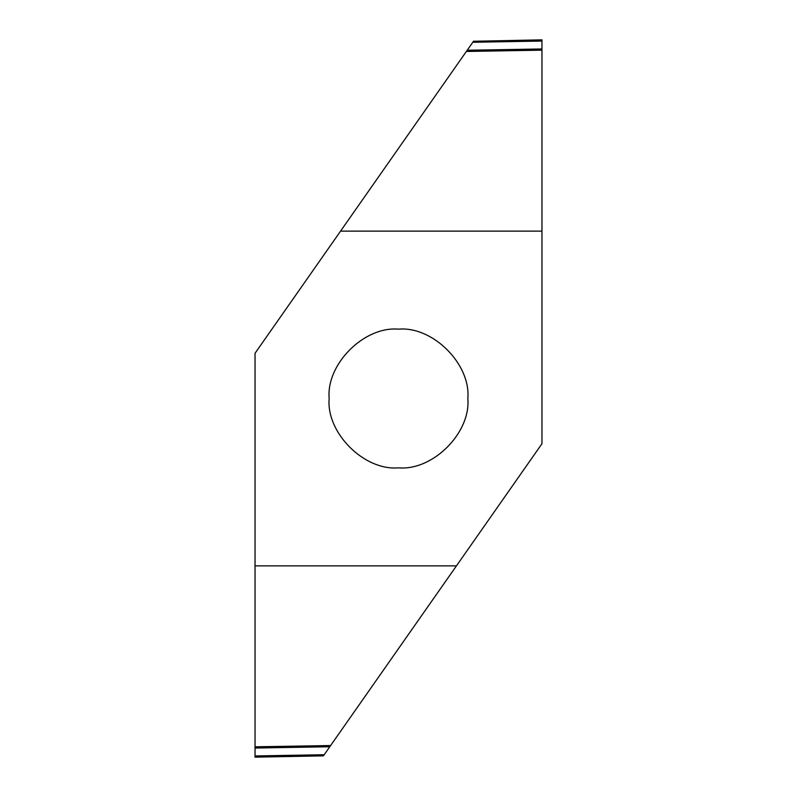 <?xml version="1.0" encoding="UTF-8"?>
<svg xmlns="http://www.w3.org/2000/svg" width="797" height="797" viewBox="0 0 797 797"><rect width="100%" height="100%" fill="white"/><g stroke="black" fill="none" stroke-linecap="round" stroke-linejoin="round"><path stroke-width="1.2" d="M398.5 329.161C364.189 326.063 326.063 364.189 329.161 398.5C326.063 432.811 364.189 470.937 398.5 467.839C432.811 470.937 470.937 432.811 467.839 398.5C470.937 364.189 432.811 326.063 398.5 329.161M340.558 231.13L541.96 231.13L541.96 443.73L456.442 565.87L255.04 565.87L255.04 353.27L467.211 50.251L541.96 48.966L541.96 50.161L466.375 51.456L541.96 50.161L541.96 231.13M255.04 565.87L255.04 746.819L330.625 745.544L329.789 746.749L255.04 748.034L255.04 746.819L330.625 745.544L456.442 565.87M255.04 757.15L255.04 755.945L255.06 757.15L323.413 755.855L324.19 754.739L323.413 755.855M255.04 755.945L324.19 754.739L255.04 755.945L255.04 748.034M324.19 754.739L329.789 746.749M541.96 39.85L541.96 41.055L541.94 39.85L473.498 41.275M467.211 50.251L472.81 42.261L541.96 41.055L472.81 42.261L473.587 41.145M541.96 41.055L541.96 48.966"/></g></svg>
